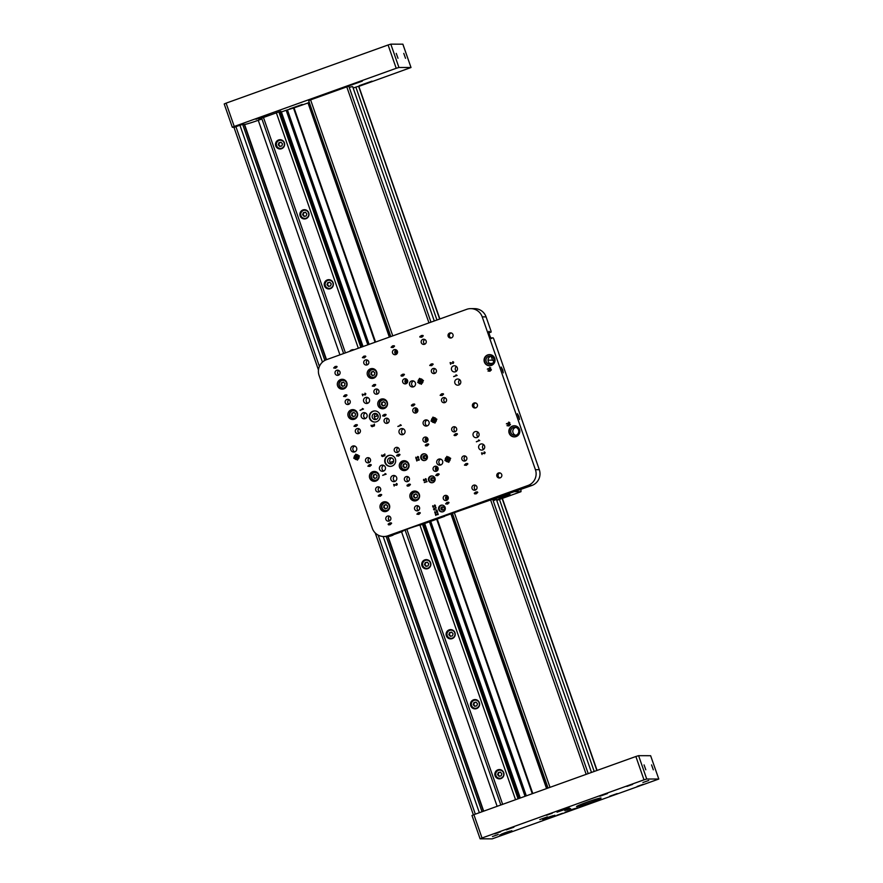 <?xml version="1.0" encoding="UTF-8"?>
<svg xmlns="http://www.w3.org/2000/svg" width="883" height="883" viewBox="0 0 883 883"><rect width="100%" height="100%" fill="white"/><g stroke="black" fill="none" stroke-linecap="round" stroke-linejoin="round"><path stroke-width="1.32" d="M470.76 308.631L474.624 308.642A12.373 12.185 90.1 0 1 486.091 316.887L482.217 316.876A12.373 12.185 -89.9 0 0 466.677 309.337L326.522 359.668L244.547 124.415L326.478 359.69M388.012 536.4L483.696 811.146L388.067 536.4M261.942 118.973L258.244 120.298L339.922 354.856M326.191 359.789L244.227 124.415L242.67 124.415L324.856 360.419M483.409 811.256L387.714 536.445M322.438 362.14L239.944 125.243L235.927 126.677L319.403 366.412M439.844 318.973L358.597 86.28L439.657 319.039M436.975 320.01L355.871 87.097L353.167 88.068M428.961 322.88L346.776 86.876L310.595 99.867L392.78 335.882M309.282 102.384L307.99 102.847L389.546 337.041M394.789 352.107L395.385 353.818M404.944 381.268L405.54 382.979M415.098 410.429L415.694 412.14M425.253 439.591L425.849 441.301M435.407 468.752L436.003 470.462M445.562 497.913L446.158 499.623M451.147 513.928L546.765 788.497M546.566 788.574L450.948 513.994M389.348 337.107L307.99 102.847M307.836 103.024L293.785 107.969L375.341 342.14M532.802 793.519L437.206 519.016M375.584 342.052L294.072 107.969M436.964 519.105L532.559 793.607M532.283 793.696L436.699 519.193M375.065 342.24L293.52 108.046L286.423 110.187L368.101 344.734M526.312 795.848L430.716 521.345M369.094 344.381L287.538 110.198M429.723 521.698L525.319 796.201M367.836 344.834L286.158 110.276L281.39 111.986L363.068 346.544M424.69 523.509L520.286 798.011M525.054 796.3L429.458 521.798M520.098 798.077L424.502 523.575M362.88 346.611L281.39 111.986M346.776 86.876L348.829 86.291M355.871 87.097L358.597 86.28M358.807 86.28L439.877 318.962M318.476 369.944L234.017 127.494L235.927 126.677M239.944 125.243L242.67 124.415M244.602 124.415A12.373 0.717 160.8 0 0 258.244 120.298M308.686 100.684L390.827 336.578L308.686 100.684L310.595 99.867M261.71 118.311L258.829 119.128L263.465 117.483L345.419 352.88M406.864 529.325L502.637 804.347M261.6 118.013L343.619 353.531M405.087 530.032L500.838 804.998M284.37 142.792A4.636 4.57 -89.9 0 0 275.496 144.326A4.636 4.57 -89.9 0 0 280.054 148.973A4.636 4.57 -89.9 0 0 284.37 142.792M308.741 212.781A4.636 4.57 -89.9 0 0 299.867 214.315A4.636 4.57 -89.9 0 0 304.425 218.962A4.636 4.57 -89.9 0 0 308.741 212.781M333.112 282.759A4.636 4.57 -89.9 0 0 324.238 284.304A4.636 4.57 -89.9 0 0 328.796 288.951A4.636 4.57 -89.9 0 0 333.112 282.759M354.127 349.756A4.636 4.57 -89.9 0 0 349.624 351.379M430.595 562.703A4.636 4.57 -89.9 0 0 421.721 564.248A4.636 4.57 -89.9 0 0 426.279 568.895A4.636 4.57 -89.9 0 0 430.595 562.703M454.966 632.692A4.636 4.57 -89.9 0 0 446.092 634.226A4.636 4.57 -89.9 0 0 450.65 638.884A4.636 4.57 -89.9 0 0 454.966 632.692M479.348 702.68A4.636 4.57 -89.9 0 0 470.462 704.215A4.636 4.57 -89.9 0 0 475.021 708.872A4.636 4.57 -89.9 0 0 479.348 702.68M503.718 772.669A4.636 4.57 -89.9 0 0 494.833 774.203A4.636 4.57 -89.9 0 0 499.392 778.85A4.636 4.57 -89.9 0 0 503.718 772.669M276.335 112.781L358.332 348.244M419.9 525.032L515.551 799.711M518.067 798.806L422.471 524.303M360.849 347.339L278.829 111.821M279.282 112.086L361.169 347.229M422.791 524.193L518.376 798.696M280.595 112.086L362.339 346.809M423.961 523.774L519.546 798.276M500.01 769.612A4.636 4.57 -89.9 0 0 498.542 770.064M498.52 778.353A4.636 4.57 -89.9 0 0 499.988 778.817M475.639 699.623A4.636 4.57 -89.9 0 0 474.171 700.087M474.149 708.365A4.636 4.57 -89.9 0 0 475.617 708.828M451.268 629.645A4.636 4.57 -89.9 0 0 449.8 630.098M449.778 638.387A4.636 4.57 -89.9 0 0 451.246 638.839M426.886 559.656A4.636 4.57 -89.9 0 0 425.429 560.109M425.407 568.398A4.636 4.57 -89.9 0 0 426.875 568.862M353.774 349.701A4.636 4.57 -89.9 0 0 352.317 350.154M329.403 279.712A4.636 4.57 -89.9 0 0 327.935 280.165M327.924 288.454A4.636 4.57 -89.9 0 0 329.381 288.907M305.032 209.724A4.636 4.57 -89.9 0 0 303.564 210.176M303.553 218.465A4.636 4.57 -89.9 0 0 305.01 218.929M280.662 139.735A4.636 4.57 -89.9 0 0 279.194 140.187M279.183 148.476A4.636 4.57 -89.9 0 0 280.639 148.94M255.96 119.26L268.697 114.746L255.96 119.26M289.503 108.951L302.251 104.448L289.503 108.951M349.58 85.629L362.317 81.126L349.58 85.629M359.249 85.651L371.986 81.148L359.249 85.651M234.238 126.468L232.328 127.284L224.205 103.962L226.114 103.145L234.238 126.468L396.213 68.3L388.09 44.978L390.816 44.15L402.891 44.183L411.014 67.516L402.847 44.172M224.205 103.962L232.328 127.284L234.348 127.307M411.014 67.516L358.873 86.368M390.816 44.15L398.939 67.483L410.97 67.505M398.939 67.483L396.213 68.3M352.747 86.854A12.373 0.717 160.8 0 0 352.814 86.733A12.373 0.717 160.8 0 0 352.615 86.677L352.394 86.677A12.373 0.717 160.8 0 0 349.238 87.373M281.335 112.009L278.94 112.086L280.849 111.269L276.202 112.858M263.465 117.483L276.213 112.903M226.114 103.145L388.09 44.978M397.99 58.267L396.257 53.377L397.99 58.267M405.507 58.289L403.774 53.388L405.507 58.289M471.986 815.484L480.109 838.817L471.986 815.484L473.895 814.667L482.019 838L480.109 838.817L492.184 838.85L658.795 779.038L646.72 779.005L643.994 779.832L482.019 838M643.994 779.832L635.87 756.499L473.895 814.667M635.87 756.499L638.597 755.671L646.72 779.005M650.628 755.705L658.795 779.038L650.628 755.705L638.597 755.671M644.06 764.899L645.793 769.788L644.06 764.899M651.577 764.91L653.31 769.81L651.577 764.91M498.233 834.501L492.438 836.554L498.233 834.501M570.606 808.519L564.811 810.561L570.606 808.519M648.718 780.462L642.923 782.515L648.718 780.462M506.257 829.877L513.906 827.172L506.257 829.877M539.811 819.567L547.46 816.863L539.811 819.567M609.557 796.278L617.195 793.574L609.557 796.278M599.888 796.256L607.526 793.552L599.888 796.256M500.54 831.808L494.745 833.861L500.54 831.808M510.849 831.83L505.065 833.883L510.849 831.83M562.548 813.276L556.754 815.318L562.548 813.276M552.239 813.243L546.445 815.296L552.239 813.243M632.647 784.369L626.853 786.422L632.647 784.369M642.956 784.391L637.162 786.444L642.956 784.391M511.864 830.693L499.701 834.998L511.864 830.693M554.943 815.23L542.78 819.523L554.943 815.23M577.372 807.912L565.208 812.205L577.372 807.912M569.204 807.89L557.041 812.194L569.204 807.89M600.859 798A12.991 0.762 160.8 0 0 587.537 801.974A12.991 0.762 160.8 0 0 576.533 806.598A12.991 0.762 160.8 0 0 589.049 803.044A12.991 0.762 160.8 0 0 601.069 798.055A12.991 0.762 160.8 0 0 600.859 798M588.122 801.764L591.069 800.76M588.155 801.852L586.411 802.371M565.219 808.971L560.959 810.451M573.564 808.927L569.215 810.439M508.056 831.72L503.707 833.221M551.091 816.256L546.798 817.746M501.842 773.762L501.169 775.848L499.061 776.3L497.615 774.667L498.288 772.581L500.396 772.128L501.842 773.762M501.147 769.921A4.327 4.26 -89.9 0 0 500.595 769.888L499.778 769.888A4.327 4.26 90.1 0 1 503.277 771.753M503.266 776.698A4.327 4.26 90.1 0 1 499.767 778.541L500.584 778.541A4.327 4.26 -89.9 0 0 501.125 778.508M499.414 776.223L497.615 774.667M498.045 774.667L498.288 772.581M500.473 772.206L498.718 772.581M500.617 772.371A1.898 1.876 -89.9 0 0 498.763 775.484A1.898 1.876 -89.9 0 0 499.966 776.102M477.471 703.773L476.798 705.859L474.679 706.312L473.244 704.678L473.917 702.592L476.025 702.14L477.471 703.773M476.776 699.932A4.327 4.26 -89.9 0 0 476.224 699.899L475.407 699.899A4.327 4.26 90.1 0 1 478.906 701.764M478.895 706.709A4.327 4.26 90.1 0 1 475.385 708.563L476.202 708.563A4.327 4.26 -89.9 0 0 476.754 708.53M475.043 706.234L473.244 704.678M473.674 704.678L473.917 702.592M476.103 702.217L474.348 702.592M476.246 702.382A1.898 1.876 -89.9 0 0 474.392 705.495A1.898 1.876 -89.9 0 0 475.595 706.124M453.1 633.795L452.427 635.87L450.308 636.323L448.873 634.689L449.546 632.603L451.654 632.162L453.1 633.795M452.405 629.954A4.327 4.26 -89.9 0 0 451.853 629.91L451.036 629.91A4.327 4.26 90.1 0 1 454.535 631.775M454.524 636.72A4.327 4.26 90.1 0 1 451.014 638.575L451.831 638.575A4.327 4.26 -89.9 0 0 452.383 638.541M450.672 636.246L448.873 634.689M449.304 634.689L449.546 632.603M451.732 632.239L449.977 632.614M451.875 632.405A1.898 1.876 -89.9 0 0 450.021 635.506A1.898 1.876 -89.9 0 0 451.224 636.135M428.73 563.807L428.056 565.893L425.937 566.345L424.502 564.712L425.176 562.626L427.284 562.173L428.73 563.807M428.034 559.965A4.327 4.26 -89.9 0 0 427.482 559.932L426.666 559.921A4.327 4.26 90.1 0 1 430.164 561.787M430.153 566.731A4.327 4.26 90.1 0 1 426.644 568.586L427.46 568.586A4.327 4.26 -89.9 0 0 428.012 568.553M426.301 566.268L424.502 564.712M424.933 564.712L425.176 562.626M427.35 562.25L425.606 562.626M427.504 562.416A1.898 1.876 -89.9 0 0 425.65 565.528A1.898 1.876 -89.9 0 0 426.853 566.146M331.235 283.862L330.562 285.949L328.454 286.39L327.008 284.756L327.681 282.681L329.8 282.229L331.235 283.862M330.54 280.021A4.327 4.26 -89.9 0 0 329.999 279.977L329.182 279.977A4.327 4.26 90.1 0 1 332.67 281.843M332.67 286.787A4.327 4.26 90.1 0 1 329.16 288.642L329.977 288.642A4.327 4.26 -89.9 0 0 330.529 288.609M328.818 286.324L327.008 284.756M327.438 284.767L327.681 282.681M329.867 282.306L328.112 282.681M330.01 282.472A1.898 1.876 -89.9 0 0 328.167 285.584A1.898 1.876 -89.9 0 0 329.359 286.202M306.865 213.874L306.191 215.96L304.083 216.412L302.637 214.779L303.31 212.693L305.43 212.24L306.865 213.874M306.169 210.033A4.327 4.26 -89.9 0 0 305.628 209.999L304.812 209.999A4.327 4.26 90.1 0 1 308.299 211.865M308.288 216.81A4.327 4.26 90.1 0 1 304.79 218.653L305.606 218.653A4.327 4.26 -89.9 0 0 306.147 218.62M304.447 216.335L302.637 214.779M303.068 214.779L303.31 212.693M305.496 212.317L303.741 212.693M305.639 212.483A1.898 1.876 -89.9 0 0 303.785 215.595A1.898 1.876 -89.9 0 0 304.988 216.214M282.494 143.885L281.82 145.971L279.712 146.423L278.266 144.79L278.94 142.704L281.059 142.251L282.494 143.885M281.798 140.044A4.327 4.26 -89.9 0 0 281.247 140.011L280.43 140.011A4.327 4.26 90.1 0 1 283.929 141.876M283.918 146.821A4.327 4.26 90.1 0 1 280.419 148.664L281.236 148.675A4.327 4.26 -89.9 0 0 281.776 148.631M280.066 146.346L278.266 144.79M278.697 144.79L278.94 142.704M281.125 142.329L279.37 142.704M281.269 142.494A1.898 1.876 -89.9 0 0 279.414 145.607A1.898 1.876 -89.9 0 0 280.617 146.225M444.579 516.091L531.875 485.484L528.012 485.473L387.858 535.804L391.301 535.815A12.373 12.185 90.1 0 1 389.524 536.301L388.675 536.29A12.373 12.185 90.1 0 1 386.346 536.522L383.774 536.511A12.373 12.185 -89.9 0 0 387.858 535.804M486.091 316.887L490.959 330.882L491.169 332.052L488.95 332.847L491.169 332.052L489.624 332.052A3.863 0.629 70.2 0 0 488.928 331.324A3.863 0.629 70.2 0 0 489.646 335.176A3.863 0.629 70.2 0 0 491.544 338.597A3.863 0.629 70.2 0 0 491.654 337.88L493.189 337.88L493.807 339.05L539.303 469.69A12.373 12.185 90.1 0 1 531.875 485.484M477.979 432.195A3.091 3.046 -89.9 0 0 477.968 436.975M459.701 379.712A3.091 3.046 -89.9 0 0 459.69 384.491M483.597 444.613A3.091 3.046 -89.9 0 0 483.586 449.392M456.379 366.467A3.091 3.046 -89.9 0 0 456.368 371.246M367.56 360.22A2.594 2.561 -89.9 0 0 367.549 364.701M377.714 389.381A2.594 2.561 -89.9 0 0 377.703 393.862M408.178 476.864A2.594 2.561 -89.9 0 0 408.167 481.345M418.332 506.025A2.594 2.561 -89.9 0 0 418.321 510.506M387.869 418.542A2.594 2.561 -89.9 0 0 387.858 423.023M398.023 447.703A2.594 2.561 -89.9 0 0 398.012 452.184M338.84 370.529A2.594 2.561 -89.9 0 0 338.829 375.021M348.995 399.69A2.594 2.561 -89.9 0 0 348.984 404.182M379.458 487.173A2.594 2.561 -89.9 0 0 379.447 491.665M389.613 516.334A2.594 2.561 -89.9 0 0 389.613 520.827M359.149 428.851A2.594 2.561 -89.9 0 0 359.138 433.343M369.304 458.012A2.594 2.561 -89.9 0 0 369.293 462.504M376.257 413.608A3.091 3.046 -89.9 0 0 376.246 419.392M391.688 457.935A3.091 3.046 -89.9 0 0 391.677 463.718M367.858 397.615A3.091 3.046 -89.9 0 0 367.847 403.211M395.065 475.76A3.091 3.046 -89.9 0 0 395.054 481.367M403.288 428.851A3.091 3.046 -89.9 0 0 403.277 434.458M365.43 412.913A3.091 3.046 -89.9 0 0 365.419 418.52M383.708 465.407A3.091 3.046 -89.9 0 0 383.697 471.014M402.438 531.301L402.505 531.478A9.901 0.574 160.8 0 1 402.339 531.434A9.901 0.574 160.8 0 1 410.727 527.902A9.901 0.574 160.8 0 1 420.882 524.877L444.657 516.334M392.924 534.91L402.505 531.478M396.169 349.845A2.594 2.561 -89.9 0 0 396.158 354.447M424.889 339.525A2.594 2.561 -89.9 0 0 424.878 344.138M438.211 514.568L435.584 514.347L435.893 515.495L435.352 514.193L437.858 514.568L437.692 513.321L438.211 514.568M437.482 514.767L435.584 514.347M435.783 515.451L435.396 514.105M437.615 514.59L438.167 513.884L437.582 513.321M437.659 512.317L436.886 511.191L435.738 513.244L434.734 512.173L435.683 513.034L436.765 510.981L437.659 512.317M437.582 512.383L436.688 511.213M434.922 512.979L435.738 513.244L434.911 512.979L434.866 511.654M435.021 512.747L436.003 512.714L436.621 511.014L437.438 511.268L436.765 510.981M437.008 510.065L433.774 509.8L437.008 510.065M436.279 507.979L433.465 508.895L435.959 507.88L435.363 507.427L436.279 507.979M433.465 508.895L435.959 507.88L435.363 507.427M435.584 506.356L434.811 505.231L433.663 507.284L432.659 506.224L433.608 507.085L434.69 505.021L435.584 506.356M435.507 506.423L434.613 505.264M432.847 507.03L433.663 507.284L432.847 507.03L432.791 505.694M432.946 506.798L433.928 506.765L434.546 505.065L435.363 505.319L434.69 505.021M427.107 481.632L424.293 482.548L426.787 481.544L426.191 481.092L427.107 481.632M424.293 482.548L426.787 481.544L426.191 481.092M426.412 480.021L425.639 478.895L424.491 480.948L423.487 479.877L424.436 480.738L425.518 478.685L426.412 480.021M426.334 480.087L425.44 478.917M423.674 480.683L424.491 480.948L423.674 480.683L423.619 479.359M423.774 480.451L424.447 480.738L425.374 478.718L426.191 478.972L425.518 478.685M419.237 460.076L416.599 459.855L416.908 461.003L416.379 459.701L418.884 460.076L418.719 458.829L419.237 460.076M418.498 460.275L416.61 459.855M416.831 460.981L416.412 459.613M418.63 460.098L419.193 459.392L418.597 458.829M418.674 457.824L417.913 456.699L416.754 458.752L415.761 457.681L416.71 458.542L417.791 456.489L418.674 457.824M418.597 457.891L417.714 456.721M415.937 458.487L416.754 458.752L415.937 458.487L415.882 457.151M416.048 458.255L417.03 458.222L417.648 456.522L418.465 456.776L417.791 456.489M419.9 378.95L419.348 378.487L419.557 379.083A2.472 2.439 -89.9 0 0 418.189 381.997L417.725 382.549L418.31 382.339A2.472 2.439 -89.9 0 0 421.18 383.73L421.379 384.326L421.522 383.608A2.472 2.439 -89.9 0 0 422.891 380.694L423.465 380.485L422.769 380.341A2.472 2.439 -89.9 0 0 419.9 378.95L419.9 378.95A2.472 2.439 -89.9 0 1 420.562 378.873M447.085 456.952L446.875 456.356L446.743 457.074A2.472 2.439 -89.9 0 0 445.374 459.988L444.911 460.551L445.496 460.341A2.472 2.439 -89.9 0 0 448.365 461.732L448.917 462.195L448.707 461.599A2.472 2.439 -89.9 0 0 450.076 458.696L450.661 458.487L449.955 458.343A2.472 2.439 -89.9 0 0 447.085 456.952L447.129 456.952A2.472 2.439 -89.9 0 1 447.747 456.864M433.31 417.692L432.769 417.229L432.968 417.814A2.472 2.439 -89.9 0 0 431.599 420.727L431.025 420.937L431.721 421.081A2.472 2.439 -89.9 0 0 434.591 422.471L435.142 422.935L434.933 422.35A2.472 2.439 -89.9 0 0 436.301 419.436L436.886 419.226L436.18 419.083A2.472 2.439 -89.9 0 0 433.31 417.692L433.31 417.692A2.472 2.439 -89.9 0 1 433.983 417.604M356.004 454.745L355.794 454.16L355.65 454.866A2.472 2.439 -89.9 0 0 354.282 457.78L353.708 457.99L354.403 458.134A2.472 2.439 -89.9 0 0 357.273 459.524L357.483 460.109L357.615 459.403A2.472 2.439 -89.9 0 0 358.984 456.489L359.447 455.926L358.862 456.136A2.472 2.439 -89.9 0 0 356.004 454.745L356.004 454.745A2.472 2.439 -89.9 0 1 356.666 454.657M491.412 369.778L489.955 371.235L487.957 371.003L489.425 369.547L491.412 369.778M489.955 371.235L487.957 371.003M488.001 371.003L489.425 369.547L490.97 369.392M510.462 424.469L509.005 425.926L507.008 425.694L508.465 424.237L510.462 424.469M509.005 425.926L507.008 425.694M507.052 425.694L508.465 424.237L510.01 424.094M384.811 453.983L384.833 455.694L382.449 456.544L381.622 455.937L381.622 455.076L383.123 456.103L383.377 454.8L384.458 455.628L384.811 453.983M384.558 455.86L383.697 455.683M382.825 456.478L381.622 455.937M381.666 455.937L381.622 455.076M382.438 456.29L383.123 456.103M383.167 456.103L383.487 454.822M383.906 455.529L384.878 455.043M384.922 455.043L384.789 453.939M397.273 484.039L396.776 485.209L393.895 484.701L394.149 486.047L393.663 484.414L396.368 485.01L397.041 484.138L396.324 483.465L397.273 484.039M396.246 485.22L393.895 484.701M394.193 486.047L393.774 484.403M396.368 485.01L397.041 484.138M397.085 484.138L396.357 483.685M396.478 483.685L397.063 484.061L396.467 483.454M485.153 452.482L484.657 453.641L481.776 453.145L482.03 454.491L481.544 452.858L484.248 453.454L484.922 452.582L484.204 451.908L485.153 452.482M484.657 453.641L481.776 453.145M484.292 453.454L484.922 452.582M484.966 452.582L484.237 452.129M484.281 452.129L484.933 452.504L484.348 451.897M363.487 409.061L360.032 410.253L363.068 409.028L362.35 408.476L363.487 409.061M360.154 410.341L363.101 409.028L362.328 408.674M457.107 375.441L453.652 376.633L456.688 375.407L455.97 374.856L457.107 375.441M453.741 376.478L456.732 375.407L456.058 374.845M337.118 366.732L335.661 368.189L333.664 367.957L335.121 366.5L337.118 366.732M335.661 368.189L333.664 367.957M333.708 367.957L335.121 366.5L336.666 366.346M410.44 484.502L408.984 485.959L406.986 485.727L408.443 484.27L410.44 484.502M408.984 485.959L407.427 486.114L407.107 485.153M407.151 485.153L409.988 484.116M347.008 395.165L345.562 396.622L343.564 396.379L345.021 394.922L347.008 395.165M345.562 396.622L343.564 396.379M343.608 396.379L345.021 394.922L346.566 394.778M371.313 464.955L369.867 466.412L367.869 466.18L369.326 464.712L371.313 464.955M369.867 466.412L367.869 466.18M367.913 466.18L369.326 464.712L370.871 464.568M404.447 374.535L403.001 375.992L401.003 375.75L402.46 374.293L404.447 374.535M403.001 375.992L401.003 375.75M402.46 374.293L404.006 374.149L401.114 375.176M428.752 444.326L427.306 445.783L425.308 445.551L426.765 444.094L428.752 444.326M425.794 445.937L427.339 445.783L425.749 445.937L425.418 444.977L428.31 443.939M386.136 414.712L384.679 416.169L382.681 415.937L384.138 414.469L386.136 414.712M384.679 416.169L382.681 415.937M384.138 414.469L385.683 414.326L382.803 415.352M365.827 356.423L364.381 357.88L362.383 357.637L363.84 356.18L365.827 356.423M364.381 357.88L362.383 357.637M362.427 357.637L363.84 356.18L365.385 356.037M391.622 523.244L390.165 524.701L388.167 524.469L389.624 523.001L391.622 523.244M390.165 524.701L388.608 524.855L388.288 523.895M388.332 523.895L391.169 522.857M423.266 335.794L421.82 337.251L419.822 337.019L421.279 335.551L423.266 335.794M421.82 337.251L419.822 337.019M421.279 335.551L422.825 335.408L419.933 336.445M443.564 394.083L442.118 395.54L440.12 395.308L441.577 393.84L443.564 394.083M442.118 395.54L440.12 395.308M440.164 395.308L441.577 393.84L443.123 393.697M467.869 463.873L466.423 465.33L464.425 465.098L465.882 463.641L467.869 463.873M466.423 465.33L464.425 465.098M464.469 465.098L465.882 463.641L467.427 463.498M373.675 378.167A4.945 4.879 -89.9 0 0 372.063 368.553A4.945 4.879 -89.9 0 0 367.173 373.498A4.945 4.879 -89.9 0 0 373.675 378.167M343.807 388.895A4.945 4.879 -89.9 0 0 342.196 379.282A4.945 4.879 -89.9 0 0 337.306 384.215A4.945 4.879 -89.9 0 0 343.807 388.895M354.37 419.226A4.945 4.879 -89.9 0 0 352.759 409.613A4.945 4.879 -89.9 0 0 347.869 414.546A4.945 4.879 -89.9 0 0 354.37 419.226M384.237 408.498A4.945 4.879 -89.9 0 0 382.626 398.884A4.945 4.879 -89.9 0 0 377.736 403.818A4.945 4.879 -89.9 0 0 384.237 408.498M516.147 436.577A5.563 5.486 -89.9 0 0 514.336 425.761A5.563 5.486 -89.9 0 0 508.84 431.323A5.563 5.486 -89.9 0 0 516.147 436.577M436.456 471.235A2.594 2.561 -89.9 0 0 435.606 466.191A2.594 2.561 -89.9 0 0 433.045 468.785A2.594 2.561 -89.9 0 0 436.456 471.235M377.273 394.072A2.594 2.561 -89.9 0 0 376.423 389.017A2.594 2.561 -89.9 0 0 373.862 391.611A2.594 2.561 -89.9 0 0 377.273 394.072M387.427 423.233A2.594 2.561 -89.9 0 0 386.577 418.178A2.594 2.561 -89.9 0 0 384.017 420.772A2.594 2.561 -89.9 0 0 387.427 423.233M397.582 452.394A2.594 2.561 -89.9 0 0 396.743 447.339A2.594 2.561 -89.9 0 0 394.171 449.933A2.594 2.561 -89.9 0 0 397.582 452.394M338.399 375.22A2.594 2.561 -89.9 0 0 337.56 370.176A2.594 2.561 -89.9 0 0 334.988 372.769A2.594 2.561 -89.9 0 0 338.399 375.22M348.553 404.381A2.594 2.561 -89.9 0 0 347.714 399.337A2.594 2.561 -89.9 0 0 345.143 401.931A2.594 2.561 -89.9 0 0 348.553 404.381M379.017 491.864A2.594 2.561 -89.9 0 0 378.178 486.82A2.594 2.561 -89.9 0 0 375.606 489.414A2.594 2.561 -89.9 0 0 379.017 491.864M389.171 521.025A2.594 2.561 -89.9 0 0 388.332 515.981A2.594 2.561 -89.9 0 0 385.761 518.575A2.594 2.561 -89.9 0 0 389.171 521.025M358.708 433.542A2.594 2.561 -89.9 0 0 357.869 428.498A2.594 2.561 -89.9 0 0 355.297 431.092A2.594 2.561 -89.9 0 0 358.708 433.542M368.862 462.703A2.594 2.561 -89.9 0 0 368.023 457.659A2.594 2.561 -89.9 0 0 365.452 460.253A2.594 2.561 -89.9 0 0 368.862 462.703M427.129 425.904A3.091 3.046 -89.9 0 0 426.125 419.889A3.091 3.046 -89.9 0 0 423.067 422.979A3.091 3.046 -89.9 0 0 427.129 425.904M354.756 451.886A3.091 3.046 -89.9 0 0 353.752 445.882A3.091 3.046 -89.9 0 0 350.694 448.972A3.091 3.046 -89.9 0 0 354.756 451.886M413.52 386.82A3.091 3.046 -89.9 0 0 412.516 380.816A3.091 3.046 -89.9 0 0 409.458 383.906A3.091 3.046 -89.9 0 0 413.52 386.82M440.738 464.977A3.091 3.046 -89.9 0 0 439.734 458.972A3.091 3.046 -89.9 0 0 436.677 462.052A3.091 3.046 -89.9 0 0 440.738 464.977M455.451 371.765A3.091 3.046 -89.9 0 0 454.447 365.761A3.091 3.046 -89.9 0 0 451.39 368.84A3.091 3.046 -89.9 0 0 455.451 371.765M482.67 449.922A3.091 3.046 -89.9 0 0 481.665 443.906A3.091 3.046 -89.9 0 0 478.608 446.997A3.091 3.046 -89.9 0 0 482.67 449.922M367.571 403.321A3.091 3.046 -89.9 0 0 366.566 397.317A3.091 3.046 -89.9 0 0 363.509 400.407A3.091 3.046 -89.9 0 0 367.571 403.321M394.789 481.478A3.091 3.046 -89.9 0 0 393.785 475.473A3.091 3.046 -89.9 0 0 390.728 478.553A3.091 3.046 -89.9 0 0 394.789 481.478M416.323 500.65A4.945 4.879 -89.9 0 0 414.712 491.036A4.945 4.879 -89.9 0 0 409.833 495.97A4.945 4.879 -89.9 0 0 416.323 500.65M386.456 511.367A4.945 4.879 -89.9 0 0 384.845 501.754A4.945 4.879 -89.9 0 0 379.966 506.699A4.945 4.879 -89.9 0 0 386.456 511.367M375.904 481.047A4.945 4.879 -89.9 0 0 374.282 471.434A4.945 4.879 -89.9 0 0 369.403 476.367A4.945 4.879 -89.9 0 0 375.904 481.047M405.772 470.319A4.945 4.879 -89.9 0 0 404.149 460.705A4.945 4.879 -89.9 0 0 399.271 465.639A4.945 4.879 -89.9 0 0 405.772 470.319M432.902 482.56A3.4 3.355 -89.9 0 0 431.798 475.948A3.4 3.355 -89.9 0 0 428.432 479.337A3.4 3.355 -89.9 0 0 432.902 482.56M443.056 511.721A3.4 3.355 -89.9 0 0 441.953 505.109A3.4 3.355 -89.9 0 0 438.586 508.498A3.4 3.355 -89.9 0 0 443.056 511.721M425.187 460.396A3.4 3.355 -89.9 0 0 424.072 453.785A3.4 3.355 -89.9 0 0 420.716 457.173A3.4 3.355 -89.9 0 0 425.187 460.396M449.712 333.012A2.594 2.561 90.1 0 1 453.122 335.474A2.594 2.561 90.1 0 1 448.045 335.904A2.594 2.561 90.1 0 1 449.712 333.012M474.083 403.001A2.594 2.561 90.1 0 1 477.493 405.463A2.594 2.561 90.1 0 1 472.416 405.893A2.594 2.561 90.1 0 1 474.083 403.001M498.454 472.99A2.594 2.561 90.1 0 1 501.864 475.44A2.594 2.561 90.1 0 1 496.787 475.871A2.594 2.561 90.1 0 1 498.454 472.99M458.774 385.01A3.091 3.046 -89.9 0 0 457.769 379.006A3.091 3.046 -89.9 0 0 454.712 382.085A3.091 3.046 -89.9 0 0 458.774 385.01M477.052 437.504A3.091 3.046 -89.9 0 0 476.047 431.489A3.091 3.046 -89.9 0 0 472.99 434.579A3.091 3.046 -89.9 0 0 477.052 437.504M403.012 434.568A3.091 3.046 -89.9 0 0 401.997 428.553A3.091 3.046 -89.9 0 0 398.95 431.644A3.091 3.046 -89.9 0 0 403.012 434.568M365.154 418.63A3.091 3.046 -89.9 0 0 364.138 412.626A3.091 3.046 -89.9 0 0 361.092 415.705A3.091 3.046 -89.9 0 0 365.154 418.63M383.432 471.125A3.091 3.046 -89.9 0 0 382.416 465.109A3.091 3.046 -89.9 0 0 379.37 468.2A3.091 3.046 -89.9 0 0 383.432 471.125M482.217 316.876L535.429 469.679L539.303 469.69M326.522 359.668A12.373 12.185 -89.9 0 0 319.094 375.463L372.306 528.266A12.373 12.185 -89.9 0 0 383.774 536.511M528.012 485.473A12.373 12.185 -89.9 0 0 535.429 469.679M417.891 510.716A2.594 2.561 -89.9 0 0 417.052 505.661A2.594 2.561 -89.9 0 0 414.48 508.255A2.594 2.561 -89.9 0 0 417.891 510.716M407.736 481.555A2.594 2.561 -89.9 0 0 406.897 476.5A2.594 2.561 -89.9 0 0 404.326 479.094A2.594 2.561 -89.9 0 0 407.736 481.555M367.118 364.911A2.594 2.561 -89.9 0 0 366.268 359.856A2.594 2.561 -89.9 0 0 363.708 362.449A2.594 2.561 -89.9 0 0 367.118 364.911M426.301 442.074A2.594 2.561 -89.9 0 0 425.451 437.03A2.594 2.561 -89.9 0 0 422.891 439.624A2.594 2.561 -89.9 0 0 426.301 442.074M416.147 412.913A2.594 2.561 -89.9 0 0 415.297 407.869A2.594 2.561 -89.9 0 0 412.736 410.463A2.594 2.561 -89.9 0 0 416.147 412.913M446.61 500.396A2.594 2.561 -89.9 0 0 445.772 495.352A2.594 2.561 -89.9 0 0 443.2 497.946A2.594 2.561 -89.9 0 0 446.61 500.396M405.992 383.752A2.594 2.561 -89.9 0 0 405.142 378.708A2.594 2.561 -89.9 0 0 402.582 381.301A2.594 2.561 -89.9 0 0 405.992 383.752M395.838 354.591A2.594 2.561 -89.9 0 0 394.988 349.547A2.594 2.561 -89.9 0 0 392.427 352.14A2.594 2.561 -89.9 0 0 395.838 354.591M455.021 431.765A2.594 2.561 -89.9 0 0 454.171 426.721A2.594 2.561 -89.9 0 0 451.61 429.304A2.594 2.561 -89.9 0 0 455.021 431.765M444.866 402.604A2.594 2.561 -89.9 0 0 444.017 397.56A2.594 2.561 -89.9 0 0 441.456 400.142A2.594 2.561 -89.9 0 0 444.866 402.604M475.33 490.087A2.594 2.561 -89.9 0 0 474.48 485.043A2.594 2.561 -89.9 0 0 471.919 487.626A2.594 2.561 -89.9 0 0 475.33 490.087M465.175 460.926A2.594 2.561 -89.9 0 0 464.326 455.882A2.594 2.561 -89.9 0 0 461.765 458.465A2.594 2.561 -89.9 0 0 465.175 460.926M434.712 373.443A2.594 2.561 -89.9 0 0 433.862 368.399A2.594 2.561 -89.9 0 0 431.301 370.981A2.594 2.561 -89.9 0 0 434.712 373.443M424.557 344.282A2.594 2.561 -89.9 0 0 423.708 339.238A2.594 2.561 -89.9 0 0 421.147 341.82A2.594 2.561 -89.9 0 0 424.557 344.282M491.367 365.43A5.563 5.486 -89.9 0 0 489.557 354.613A5.563 5.486 -89.9 0 0 484.061 360.165A5.563 5.486 -89.9 0 0 491.367 365.43M392.008 466.069A5.563 5.486 -89.9 0 0 390.198 455.253A5.563 5.486 -89.9 0 0 384.701 460.816A5.563 5.486 -89.9 0 0 392.008 466.069M376.577 421.743A5.563 5.486 -89.9 0 0 374.756 410.926A5.563 5.486 -89.9 0 0 369.26 416.489A5.563 5.486 -89.9 0 0 376.577 421.743M477.769 492.306L476.323 493.763L474.326 493.531L475.782 492.063L477.769 492.306M476.323 493.763L474.767 493.906L474.436 492.946M474.48 492.946L477.328 491.919M457.471 434.017L456.025 435.474L454.017 435.231L455.485 433.774L457.471 434.017M456.025 435.474L454.017 435.231M454.061 435.231L455.485 433.774L457.03 433.63M433.167 364.215L431.71 365.672L429.712 365.441L431.18 363.984L433.167 364.215M431.71 365.672L429.712 365.441M429.756 365.441L431.18 363.984L432.725 363.829M394.546 346.103L393.101 347.56L391.103 347.328L392.56 345.871L394.546 346.103M393.101 347.56L391.103 347.328M391.147 347.328L392.56 345.871L394.105 345.717M449.05 502.615L447.604 504.072L445.606 503.84L447.063 502.383L449.05 502.615M447.604 504.072L445.606 503.84M445.65 503.84L447.063 502.383L448.608 502.228M375.728 384.845L374.282 386.301L372.284 386.07L373.741 384.613L375.728 384.845M374.282 386.301L372.284 386.07M372.328 386.07L373.741 384.613L375.286 384.458M439.16 474.193L437.703 475.65L435.705 475.418L437.162 473.95L439.16 474.193M437.703 475.65L435.705 475.418M435.749 475.418L437.162 473.95L438.708 473.807M414.844 404.392L413.399 405.849L411.401 405.617L412.858 404.16L414.844 404.392M413.399 405.849L411.842 406.003L411.522 405.043M411.566 405.043L414.403 404.017M381.721 494.822L380.264 496.279L378.266 496.036L379.734 494.579L381.721 494.822M380.264 496.279L378.266 496.036M379.734 494.579L381.279 494.436L378.388 495.462M357.416 425.021L355.959 426.478L353.962 426.246L355.419 424.789L357.416 425.021M355.959 426.478L353.962 426.246M354.006 426.246L355.419 424.789L356.964 424.635M400.032 454.646L398.586 456.103L396.588 455.86L398.045 454.403L400.032 454.646M398.586 456.103L396.588 455.86M398.045 454.403L399.591 454.259L396.71 455.286M420.33 512.935L418.884 514.392L416.886 514.149L418.343 512.692L420.33 512.935M418.884 514.392L416.886 514.149M416.931 514.149L418.343 512.692L419.889 512.548M479.778 440.529L476.323 441.732L479.359 440.496L478.641 439.955L479.778 440.529M476.445 441.82L479.359 440.496M386.158 474.16L382.703 475.352L385.728 474.127L385.01 473.575L386.158 474.16M382.781 475.197L385.772 474.127L385.098 473.564M401.335 425.286L397.88 426.478L400.915 425.253L400.198 424.701L401.335 425.286M397.968 426.323L400.959 425.253L400.286 424.69M453.719 362.218L453.222 363.377L450.341 362.88L450.595 364.226L450.109 362.593L452.813 363.189L453.487 362.317L452.769 361.644L453.719 362.218M453.222 363.377L450.341 362.88M450.76 364.282L450.22 362.582M452.813 363.189L453.487 362.317M453.531 362.317L452.802 361.864M452.924 361.864L453.509 362.24L452.913 361.633M365.838 393.774L365.341 394.944L362.471 394.436L362.714 395.783L362.229 394.149L364.933 394.745L365.606 393.873L364.889 393.2L365.838 393.774M365.341 394.944L362.471 394.436M364.977 394.745L365.606 393.873M365.65 393.873L364.922 393.432M364.966 393.432L365.628 393.796L365.032 393.189M374.414 424.116L374.436 425.827L372.052 426.677L371.224 426.07L371.224 425.22L372.725 426.235L372.979 424.933L374.061 425.761L374.414 424.116M374.16 425.992L373.288 425.827M372.427 426.621L371.313 426.169M372.041 426.423L372.725 426.235M372.769 426.235L373.079 424.955M373.465 425.661L374.447 424.977M374.491 424.977L374.381 424.083M509.833 422.692L506.378 423.884L509.414 422.659L508.685 422.107L509.833 422.692M506.456 423.73L509.447 422.659L508.785 422.096M490.782 368.001L487.328 369.193L490.363 367.968L489.646 367.416L490.782 368.001M487.416 369.039L490.407 367.968L489.734 367.405M426.632 437.328A2.594 2.561 -89.9 0 0 426.632 441.93M416.478 408.167A2.594 2.561 -89.9 0 0 416.467 412.769M446.953 495.65A2.594 2.561 -89.9 0 0 446.941 500.253M436.787 466.489A2.594 2.561 -89.9 0 0 436.787 471.092M406.323 379.006A2.594 2.561 -89.9 0 0 406.312 383.608M455.352 427.008A2.594 2.561 -89.9 0 0 455.341 431.621M445.198 397.847A2.594 2.561 -89.9 0 0 445.187 402.46M475.661 485.33A2.594 2.561 -89.9 0 0 475.661 489.944M465.507 456.169A2.594 2.561 -89.9 0 0 465.496 460.783M435.043 368.686A2.594 2.561 -89.9 0 0 435.032 373.299M393.023 535.186L391.301 535.815M502.747 369.955L501.158 367.041L503.255 372.869L502.747 369.955M518.994 416.61L517.405 413.708L519.502 419.524L518.994 416.61M433.023 477.791A1.667 1.645 -89.9 0 0 433.023 480.904A1.667 1.645 -89.9 0 0 432.438 477.681A1.667 1.645 -89.9 0 0 430.783 479.348A1.667 1.645 -89.9 0 0 432.979 480.926M443.178 506.952A1.667 1.645 -89.9 0 0 443.178 510.065M425.308 455.628A1.667 1.645 -89.9 0 0 425.297 458.741M425.264 458.763A1.667 1.645 -89.9 0 0 424.712 455.518A1.667 1.645 -89.9 0 0 423.067 457.184A1.667 1.645 -89.9 0 0 425.264 458.763M424.403 453.796A3.4 3.355 -89.9 0 0 424.381 460.573M443.134 510.087A1.667 1.645 -89.9 0 0 442.593 506.842A1.667 1.645 -89.9 0 0 440.937 508.509A1.667 1.645 -89.9 0 0 443.134 510.087M442.273 505.12A3.4 3.355 -89.9 0 0 442.251 511.897M432.118 475.959A3.4 3.355 -89.9 0 0 432.096 482.736M404.988 460.783A4.945 4.879 -89.9 0 0 401.853 462.769M401.842 468.531A4.945 4.879 -89.9 0 0 404.966 470.529M375.12 471.5A4.945 4.879 -89.9 0 0 371.986 473.487M371.975 479.259A4.945 4.879 -89.9 0 0 375.098 481.257M385.683 501.831A4.945 4.879 -89.9 0 0 382.549 503.818M382.527 509.579A4.945 4.879 -89.9 0 0 385.661 511.588M415.551 491.103A4.945 4.879 -89.9 0 0 412.416 493.089M412.394 498.862A4.945 4.879 -89.9 0 0 415.529 500.86M488.63 356.335A4.084 4.018 -89.9 0 0 489.966 364.26A4.084 4.018 -89.9 0 0 493.994 360.187A4.084 4.018 -89.9 0 0 488.63 356.335M490.992 364.127A4.084 4.018 90.1 0 1 491.014 356.235M513.409 427.482A4.084 4.018 -89.9 0 0 514.745 435.418A4.084 4.018 -89.9 0 0 518.774 431.346A4.084 4.018 -89.9 0 0 513.409 427.482M515.771 435.286A4.084 4.018 90.1 0 1 515.793 427.394M440.805 459.171A3.091 3.046 -89.9 0 0 440.794 464.955M413.586 381.014A3.091 3.046 -89.9 0 0 413.575 386.809M354.823 446.081A3.091 3.046 -89.9 0 0 354.811 451.875M427.195 420.087A3.091 3.046 -89.9 0 0 427.184 425.882M391.633 463.741A3.091 3.046 -89.9 0 0 390.617 457.736A3.091 3.046 -89.9 0 0 387.604 461.345A3.091 3.046 -89.9 0 0 391.633 463.741M376.191 419.414A3.091 3.046 -89.9 0 0 375.187 413.41A3.091 3.046 -89.9 0 0 372.173 417.019A3.091 3.046 -89.9 0 0 376.191 419.414M514.546 425.772A5.563 5.486 -89.9 0 0 509.27 431.323A5.563 5.486 -89.9 0 0 514.524 436.897M489.767 354.613A5.563 5.486 -89.9 0 0 484.491 360.165A5.563 5.486 -89.9 0 0 489.745 365.75M390.407 455.264A5.563 5.486 -89.9 0 0 385.131 460.816A5.563 5.486 -89.9 0 0 390.385 466.39M374.977 410.937A5.563 5.486 -89.9 0 0 369.69 416.489A5.563 5.486 -89.9 0 0 374.955 422.063M383.454 398.961A4.945 4.879 -89.9 0 0 380.319 400.948M380.308 406.71A4.945 4.879 -89.9 0 0 383.432 408.708M353.586 409.679A4.945 4.879 -89.9 0 0 350.452 411.666M350.441 417.438A4.945 4.879 -89.9 0 0 353.564 419.436M343.023 379.359A4.945 4.879 -89.9 0 0 339.889 381.346M339.878 387.107A4.945 4.879 -89.9 0 0 343.012 389.105M372.891 368.63A4.945 4.879 -89.9 0 0 369.756 370.617M369.745 376.379A4.945 4.879 -89.9 0 0 372.869 378.377M476.356 493.763L474.811 493.906M475.827 492.063L477.372 491.919M474.756 493.652L477.56 492.659L475.849 492.306L474.756 493.652L477.515 492.659L475.849 492.306M465.926 463.641L467.471 463.498M464.855 465.231L467.659 464.226L465.948 463.884L464.855 465.231L467.615 464.226L465.948 463.884M456.058 435.474L454.513 435.617M455.529 433.774L457.074 433.63M454.458 435.363L457.262 434.359L455.595 434.017L454.458 435.363L457.217 434.359L455.551 434.017M441.621 393.84L443.167 393.697M440.551 395.441L443.354 394.436L441.688 394.094L440.551 395.441L443.31 394.436L441.643 394.094M431.224 363.984L432.769 363.829M430.153 365.573L432.957 364.569L431.246 364.226L430.153 365.573L432.913 364.569L431.246 364.226M419.866 337.019L419.977 336.445M420.253 337.14L423.056 336.147L421.346 335.805L420.253 337.14L423.012 336.147L421.346 335.805M392.604 345.871L394.149 345.728M391.533 347.461L394.337 346.456L392.626 346.114L391.533 347.461L394.293 346.456L392.626 346.114M389.668 523.001L391.213 522.857M388.597 524.601L391.401 523.597L389.701 523.255L388.597 524.601L391.368 523.597L389.701 523.255M447.107 502.383L448.652 502.228M446.036 503.972L448.84 502.968L447.129 502.626L446.036 503.972L448.796 502.968L447.129 502.626M363.884 356.18L365.43 356.037M362.814 357.77L365.617 356.765L363.917 356.423L362.814 357.77L365.584 356.765L363.917 356.423M373.785 384.613L375.33 384.458M372.714 386.202L375.518 385.198L373.807 384.856L372.714 386.202L375.474 385.198L373.807 384.856M382.725 415.937L382.847 415.352M383.112 416.059L385.926 415.065L384.215 414.712L383.112 416.059L385.882 415.065L384.215 414.712M437.206 473.95L438.752 473.807M436.136 475.54L438.939 474.546L437.273 474.193L436.136 475.54L438.906 474.546L437.24 474.193M426.809 444.094L428.354 443.939M425.738 445.683L428.542 444.679L426.831 444.337L425.738 445.683L428.498 444.679L426.831 444.337M412.902 404.16L414.447 404.017M411.831 405.75L414.635 404.745L412.935 404.403L411.831 405.75L414.602 404.745L412.935 404.403M403.034 375.992L401.489 376.136M401.037 375.75L401.158 375.176M401.434 375.882L404.237 374.878L402.527 374.535L401.434 375.882L404.193 374.878L402.527 374.535M378.31 496.036L378.432 495.462M378.708 496.169L381.511 495.164L379.8 494.822L378.708 496.169L381.467 495.164L379.8 494.822M369.37 464.712L370.915 464.568M368.299 466.301L371.103 465.308L369.436 464.966L368.299 466.301L371.07 465.308L369.403 464.966M355.463 424.789L357.008 424.635M354.403 426.379L357.207 425.374L355.54 425.032L354.403 426.379L357.162 425.374L355.496 425.032M345.065 394.922L346.611 394.778M343.995 396.511L346.798 395.507L345.098 395.165L343.995 396.511L346.754 395.507L345.098 395.165M396.633 455.86L396.743 455.286M397.019 455.992L399.822 454.988L398.112 454.646L397.019 455.992L399.778 454.988L398.112 454.646M408.487 484.27L410.032 484.116M407.416 485.86L410.231 484.855L408.52 484.513L407.416 485.86L410.187 484.855L408.52 484.513M418.387 512.692L419.933 512.548M417.317 514.281L420.12 513.277L418.454 512.935L417.317 514.281L420.087 513.277L418.421 512.935M335.165 366.5L336.71 366.346M334.094 368.09L336.909 367.085L335.198 366.743L334.094 368.09L336.864 367.085L335.198 366.743M479.403 440.496L478.586 440.098M484.701 453.641L484.127 453.663M482.074 454.491L481.544 452.968M453.266 363.377L452.692 363.399M365.385 394.944L364.811 394.955M362.758 395.783L362.229 394.26M384.602 455.86L383.95 455.827M374.204 425.992L373.542 425.959M371.346 426.169L371.015 425.33M373.498 425.661L374.105 425.761L373.498 425.661M508.509 424.237L510.054 424.094M507.449 425.827L510.253 424.822L508.542 424.48L507.449 425.827L510.208 424.822L508.542 424.48M489.469 369.547L491.014 369.392M488.398 371.136L491.202 370.132L489.535 369.789L488.398 371.136L491.158 370.132L489.491 369.789M357.273 459.524L357.516 460.098M356.655 459.613A2.472 2.439 -89.9 0 1 354.447 458.134L354.403 458.134M355.794 454.171L355.694 454.866A2.472 2.439 -89.9 0 0 354.326 457.78L353.862 458.321M354.635 457.659L356.445 457.019L355.772 455.22A2.108 2.075 -89.9 0 0 354.635 457.659L356.401 457.019L355.772 455.22M356.633 459.237L356.677 459.237A2.108 2.075 -89.9 0 0 357.196 459.171L356.566 457.372L354.756 458.012A2.108 2.075 -89.9 0 0 357.151 459.171L356.522 457.372M357.494 459.05L357.538 459.05A2.108 2.075 -89.9 0 0 358.686 456.61L356.864 457.251L357.494 459.05A2.108 2.075 -89.9 0 0 358.641 456.61L358.641 456.61M356.743 456.897L358.564 456.257A2.108 2.075 -89.9 0 0 356.666 455.032L356.644 455.032A2.108 2.075 -89.9 0 0 356.125 455.098L356.743 456.897L358.52 456.257A2.108 2.075 -89.9 0 0 356.644 455.032M434.591 422.471L434.833 423.045M433.972 422.56A2.472 2.439 -89.9 0 1 431.765 421.081L431.721 421.081M433.111 417.118L433.012 417.814A2.472 2.439 -89.9 0 0 431.644 420.727L431.18 421.268M431.942 420.606L433.763 419.966L433.089 418.167A2.108 2.075 -89.9 0 0 431.942 420.606L433.719 419.966L433.089 418.167M433.95 422.184L433.995 422.184A2.108 2.075 -89.9 0 0 434.513 422.118L433.884 420.319L432.074 420.959A2.108 2.075 -89.9 0 0 434.469 422.118L433.84 420.319M434.811 421.997L434.855 421.997A2.108 2.075 -89.9 0 0 436.003 419.557L434.182 420.198L434.811 421.997A2.108 2.075 -89.9 0 0 435.959 419.557L435.959 419.557M434.061 419.844L435.882 419.204A2.108 2.075 -89.9 0 0 433.983 417.979L433.961 417.979A2.108 2.075 -89.9 0 0 433.443 418.045L434.061 419.844L435.838 419.204A2.108 2.075 -89.9 0 0 433.961 417.979M450.54 458.145L449.955 458.343M448.365 461.732L448.608 462.306M447.736 461.809A2.472 2.439 -89.9 0 1 445.54 460.341L445.496 460.341M446.886 456.379L446.787 457.074A2.472 2.439 -89.9 0 0 445.418 459.988L444.955 460.529M445.716 459.866L447.538 459.226L446.864 457.427A2.108 2.075 -89.9 0 0 445.716 459.866L447.493 459.226L446.864 457.427M448.277 461.379L447.659 459.579L445.838 460.209A2.108 2.075 -89.9 0 0 448.277 461.379L447.615 459.579M448.586 461.257L448.63 461.257A2.108 2.075 -89.9 0 0 449.778 458.818L447.957 459.458L448.586 461.257A2.108 2.075 -89.9 0 0 449.734 458.818M447.836 459.105L449.657 458.465A2.108 2.075 -89.9 0 0 447.206 457.306L447.836 459.105L449.613 458.465A2.108 2.075 -89.9 0 0 447.725 457.239L447.769 457.239M421.213 383.73L421.423 384.304M420.551 383.818A2.472 2.439 -89.9 0 1 418.354 382.339L418.31 382.339M419.701 378.377L419.602 379.083A2.472 2.439 -89.9 0 0 418.233 381.997L417.769 382.538M418.531 381.864L420.341 381.235L419.679 379.425A2.108 2.075 -89.9 0 0 418.531 381.864L420.308 381.235L419.679 379.425M421.092 383.377L420.474 381.577L418.652 382.218A2.108 2.075 -89.9 0 0 421.092 383.377L420.429 381.577M421.401 383.255L421.445 383.255A2.108 2.075 -89.9 0 0 422.582 380.816L420.772 381.456L421.401 383.255A2.108 2.075 -89.9 0 0 422.538 380.816M420.65 381.103L422.46 380.474A2.108 2.075 -89.9 0 0 420.562 379.237L420.54 379.237A2.108 2.075 -89.9 0 0 420.021 379.304L420.65 381.103L422.416 380.474A2.108 2.075 -89.9 0 0 420.54 379.237M489.624 332.052L488.851 332.328M490.992 338.112L491.654 337.88M436.953 510.098L433.862 509.668M492.714 499.392A19.305 1.126 -19.2 0 1 500.518 497.173L506.687 495.341L502.692 497.173A19.305 1.126 -19.2 0 1 496.621 500.01M493.211 500.804A12.373 0.717 160.8 0 0 496.334 499.193A12.373 0.717 160.8 0 0 492.88 499.866M496.511 498.178A20.044 1.17 -19.2 0 1 501.125 496.93L507.261 495.341L503.387 496.941A20.044 1.17 -19.2 0 1 496.632 500.054M492.703 499.348A20.044 1.17 -19.2 0 1 495.518 498.476M496.699 500.231A22.638 1.313 160.8 0 0 505.661 496.235A22.638 1.313 160.8 0 0 505.838 496.103L509.657 494.469L503.343 496.091A22.638 1.313 160.8 0 0 502.449 496.312A22.638 1.313 160.8 0 0 499.568 497.085M494.91 498.476A22.638 1.313 160.8 0 0 492.648 499.193A22.892 1.336 160.8 0 1 494.855 498.476M491.158 356.279L492.515 360.176L493.84 361.324M506.036 496.025L509.955 494.414L508.807 494.392L503.465 496.036A22.892 1.336 160.8 0 0 499.844 496.986M506.047 496.047A22.892 1.336 -19.2 0 1 496.71 500.253M488.012 360.165L492.515 360.176M496.754 500.385L520.981 491.688A74.238 73.101 -89.9 0 0 520.937 489.403M514.623 491.676L520.981 491.688M492.471 363.377L489.524 363.377M500.054 477.924A2.539 2.506 90.1 0 1 500.065 472.957M451.312 337.946A2.539 2.506 90.1 0 1 451.323 332.979M475.716 407.924A2.539 2.506 90.1 0 1 475.705 402.968M389.05 520.374L388.354 518.376M368.045 460.054L368.741 462.052M393.63 461.202L390.154 462.427M393.023 461.39L393.321 462.239M414.193 526.721L410.474 527.99M411.092 527.769L413.498 526.952M374.315 416.964L378.09 415.606L377.405 414.392M358.586 432.891L357.891 430.893M337.582 372.571L338.277 374.569M376.401 413.663L377.184 415.904L374.304 416.931M377.184 415.904L377.858 415.694M404.557 467.78L402.946 466.379L403.332 464.248L405.341 463.531L406.953 464.933L406.566 467.052L404.557 467.78M407.703 469.028A4.327 4.26 90.1 0 1 405.021 469.988L405.794 469.988A4.327 4.26 -89.9 0 0 406.633 469.899M406.655 461.412A4.327 4.26 -89.9 0 0 405.816 461.323L405.043 461.323A4.327 4.26 90.1 0 1 407.714 462.284M404.867 467.67L402.946 466.379M403.332 464.248L403.376 466.379M403.763 464.248L405.463 463.641M405.65 463.807A1.865 1.843 -89.9 0 0 404.182 467.074A1.865 1.843 -89.9 0 0 405.275 467.515M373.244 371.39L374.856 372.792L374.469 374.911L372.471 375.628L370.86 374.226L371.246 372.107L373.244 371.39M374.569 369.26A4.327 4.26 -89.9 0 0 373.73 369.182L372.957 369.171A4.327 4.26 90.1 0 1 375.628 370.143M375.617 376.886A4.327 4.26 90.1 0 1 372.935 377.836L373.708 377.836A4.327 4.26 -89.9 0 0 374.547 377.758M372.769 375.518L370.86 374.226M373.377 371.489L371.677 372.107L371.279 374.226M373.564 371.655A1.865 1.843 -89.9 0 0 372.096 374.922A1.865 1.843 -89.9 0 0 373.178 375.374M343.377 382.107L344.999 383.509L344.602 385.628L342.604 386.357L340.993 384.955L341.379 382.825L343.377 382.107M344.701 379.988A4.327 4.26 -89.9 0 0 343.862 379.9L343.09 379.9A4.327 4.26 90.1 0 1 345.761 380.871M345.75 387.604A4.327 4.26 90.1 0 1 343.068 388.564L343.84 388.564A4.327 4.26 -89.9 0 0 344.679 388.476M342.902 386.246L340.993 384.955M343.509 382.218L341.809 382.836L341.423 384.955M343.697 382.383A1.865 1.843 -89.9 0 0 342.229 385.65A1.865 1.843 -89.9 0 0 343.31 386.103M383.807 401.71L385.418 403.112L385.032 405.231L383.034 405.959L381.412 404.557L381.809 402.427L383.807 401.71M385.131 399.591A4.327 4.26 -89.9 0 0 384.293 399.502L383.52 399.502A4.327 4.26 90.1 0 1 386.191 400.463M386.169 407.206A4.327 4.26 90.1 0 1 383.498 408.167L384.271 408.167A4.327 4.26 -89.9 0 0 385.109 408.078M383.332 405.849L381.412 404.557M383.928 401.82L382.229 402.427L381.842 404.557M384.127 401.986A1.865 1.843 -89.9 0 0 382.648 405.253A1.865 1.843 -89.9 0 0 383.741 405.694M353.94 412.438L355.551 413.84L355.165 415.959L353.167 416.677L351.544 415.275L351.942 413.156L353.94 412.438M355.264 410.319A4.327 4.26 -89.9 0 0 354.425 410.231L353.653 410.231A4.327 4.26 90.1 0 1 356.324 411.191M356.302 417.935A4.327 4.26 90.1 0 1 353.63 418.884L354.403 418.895A4.327 4.26 -89.9 0 0 355.242 418.807M353.465 416.566L351.544 415.275M354.072 412.549L352.372 413.156L351.975 415.275M354.26 412.714A1.865 1.843 -89.9 0 0 352.781 415.981A1.865 1.843 -89.9 0 0 353.873 416.423M374.69 478.498L373.079 477.096L373.465 474.977L375.474 474.259L377.085 475.661L376.699 477.78L374.69 478.498M377.836 479.756A4.327 4.26 90.1 0 1 375.154 480.716L375.926 480.716A4.327 4.26 -89.9 0 0 376.765 480.628M376.787 472.14A4.327 4.26 -89.9 0 0 375.948 472.052L375.176 472.052A4.327 4.26 90.1 0 1 377.847 473.012M374.999 478.387L373.079 477.096M373.465 474.977L373.509 477.096M373.895 474.977L375.595 474.37M375.783 474.535A1.865 1.843 -89.9 0 0 374.315 477.802A1.865 1.843 -89.9 0 0 375.407 478.244M415.12 498.1L413.509 496.699L413.895 494.579L415.893 493.862L417.516 495.264L417.118 497.383L415.12 498.1M418.266 499.359A4.327 4.26 90.1 0 1 415.584 500.308L416.357 500.319A4.327 4.26 -89.9 0 0 417.195 500.231M417.218 491.743A4.327 4.26 -89.9 0 0 416.379 491.654L415.606 491.654A4.327 4.26 90.1 0 1 418.277 492.615M415.418 497.99L413.509 496.699M413.895 494.579L413.939 496.699M414.326 494.579L416.025 493.972M416.213 494.138A1.865 1.843 -89.9 0 0 414.745 497.405A1.865 1.843 -89.9 0 0 415.827 497.846M385.253 508.829L383.641 507.427L384.028 505.308L386.026 504.59L387.648 505.992L387.251 508.111L385.253 508.829M388.399 510.087A4.327 4.26 90.1 0 1 385.716 511.036L386.489 511.036A4.327 4.26 -89.9 0 0 387.328 510.959M387.35 502.471A4.327 4.26 -89.9 0 0 386.511 502.383L385.739 502.383A4.327 4.26 90.1 0 1 388.41 503.343M385.551 508.718L383.641 507.427M384.028 505.308L384.072 507.427M384.458 505.308L386.158 504.701M386.346 504.866A1.865 1.843 -89.9 0 0 384.878 508.133A1.865 1.843 -89.9 0 0 385.959 508.575M401.544 531.82L497.14 806.322M386.18 536.511L482.03 811.753M479.348 812.713L383.156 536.489M378.145 535.098L475.33 814.159M375.187 532.89L473.376 814.854L375.242 532.946M502.129 498.454L596.875 770.506M502.35 498.376L597.096 770.429L502.328 498.387M594.193 771.466L499.458 499.414M586.18 774.347L490.562 499.778M454.381 512.769L549.999 787.338M452.427 513.465L548.045 788.044L452.46 513.453M447.67 499.679L446.401 496.036M437.515 470.518L436.246 466.875M427.361 441.368L426.092 437.714M417.195 412.206L415.926 408.553M407.041 383.045L405.772 379.392M396.886 353.884L395.617 350.231M582.791 803.718L594.358 799.689M558.884 811.256L567.283 808.331L558.873 811.267M567.052 811.278L575.451 808.353L567.041 811.278M501.544 834.06L509.944 831.135L501.533 834.071M544.623 818.596L553.023 815.671L544.612 818.596M500.551 778.21A4.084 4.018 -89.9 0 0 502.725 771.488A4.084 4.018 -89.9 0 0 495.904 772.945A4.084 4.018 -89.9 0 0 500.551 778.21M499.767 778.541A4.327 4.26 90.1 0 1 495.506 774.203A4.327 4.26 90.1 0 1 499.778 769.888C493.707 769.965 494.657 778.552 499.767 778.541M476.18 708.221A4.084 4.018 -89.9 0 0 478.354 701.499A4.084 4.018 -89.9 0 0 471.533 702.956A4.084 4.018 -89.9 0 0 476.18 708.221M475.385 708.563A4.327 4.26 90.1 0 1 471.136 704.215A4.327 4.26 90.1 0 1 475.407 699.899C469.337 699.987 470.286 708.563 475.385 708.563M451.809 638.232A4.084 4.018 -89.9 0 0 453.983 631.522A4.084 4.018 -89.9 0 0 447.162 632.968A4.084 4.018 -89.9 0 0 451.809 638.232M451.014 638.575A4.327 4.26 90.1 0 1 446.765 634.237A4.327 4.26 90.1 0 1 451.036 629.91C444.966 629.998 445.915 638.586 451.014 638.575M427.438 568.255A4.084 4.018 -89.9 0 0 429.613 561.533A4.084 4.018 -89.9 0 0 422.791 562.979A4.084 4.018 -89.9 0 0 427.438 568.255M426.644 568.586A4.327 4.26 90.1 0 1 422.394 564.248A4.327 4.26 90.1 0 1 426.666 559.921C420.595 560.01 421.544 568.597 426.644 568.586M352.505 350.341A4.084 4.018 -89.9 0 0 351.82 350.584M350.86 350.937A4.327 4.26 90.1 0 1 353.542 349.966L350.849 350.937M329.955 288.311A4.084 4.018 -89.9 0 0 332.118 281.589A4.084 4.018 -89.9 0 0 325.308 283.035A4.084 4.018 -89.9 0 0 329.955 288.311M329.16 288.642A4.327 4.26 90.1 0 1 324.9 284.304A4.327 4.26 90.1 0 1 329.182 279.977C323.101 280.066 324.061 288.653 329.16 288.642M305.584 218.322A4.084 4.018 -89.9 0 0 307.748 211.6A4.084 4.018 -89.9 0 0 300.937 213.057A4.084 4.018 -89.9 0 0 305.584 218.322M304.79 218.653A4.327 4.26 90.1 0 1 300.529 214.315A4.327 4.26 90.1 0 1 304.812 209.999C298.73 210.077 299.69 218.664 304.79 218.653M281.213 148.333A4.084 4.018 -89.9 0 0 283.377 141.611A4.084 4.018 -89.9 0 0 276.567 143.068A4.084 4.018 -89.9 0 0 281.213 148.333M280.419 148.664A4.327 4.26 90.1 0 1 276.158 144.326A4.327 4.26 90.1 0 1 280.43 140.011C274.359 140.099 275.319 148.675 280.419 148.664M401.235 464.955A3.83 3.775 -89.9 0 0 406.202 469.27A3.83 3.775 -89.9 0 0 407.405 462.736A3.83 3.775 -89.9 0 0 401.235 464.955M400.838 464.866A4.327 4.26 90.1 0 1 405.043 461.323C402.803 461.478 401.401 462.659 400.838 464.866A4.327 4.26 90.1 0 0 405.021 469.988C402.317 469.877 400.915 468.178 400.838 464.866M376.566 374.204A3.83 3.775 -89.9 0 0 371.6 369.889A3.83 3.775 -89.9 0 0 370.407 376.423A3.83 3.775 -89.9 0 0 376.566 374.204M372.935 377.836A4.327 4.26 90.1 0 1 368.675 373.498A4.327 4.26 90.1 0 1 372.957 369.171C367.449 368.829 367.394 377.924 372.935 377.836M346.699 384.933A3.83 3.775 -89.9 0 0 341.732 380.617A3.83 3.775 -89.9 0 0 340.54 387.151A3.83 3.775 -89.9 0 0 346.699 384.933M343.068 388.564A4.327 4.26 90.1 0 1 338.807 384.226A4.327 4.26 90.1 0 1 343.09 379.9C337.582 379.547 337.527 388.641 343.068 388.564M387.129 404.535A3.83 3.775 -89.9 0 0 382.162 400.22A3.83 3.775 -89.9 0 0 380.959 406.754A3.83 3.775 -89.9 0 0 387.129 404.535M383.498 408.167A4.327 4.26 90.1 0 1 379.237 403.829A4.327 4.26 90.1 0 1 383.52 399.502C378.001 399.149 377.957 408.244 383.498 408.167M357.262 415.264A3.83 3.775 -89.9 0 0 352.295 410.948A3.83 3.775 -89.9 0 0 351.103 417.471A3.83 3.775 -89.9 0 0 357.262 415.264M353.63 418.884A4.327 4.26 90.1 0 1 349.37 414.546A4.327 4.26 90.1 0 1 353.653 410.231C348.134 409.878 348.09 418.972 353.63 418.884M371.368 475.683A3.83 3.775 -89.9 0 0 376.335 479.999A3.83 3.775 -89.9 0 0 377.538 473.465A3.83 3.775 -89.9 0 0 371.368 475.683M370.97 475.595A4.327 4.26 90.1 0 1 375.176 472.052C372.935 472.206 371.533 473.387 370.97 475.595A4.327 4.26 90.1 0 0 375.154 480.716C372.449 480.606 371.048 478.895 370.97 475.595M411.798 495.286A3.83 3.775 -89.9 0 0 416.765 499.601A3.83 3.775 -89.9 0 0 417.968 493.067A3.83 3.775 -89.9 0 0 411.798 495.286M411.401 495.186A4.327 4.26 90.1 0 1 415.606 491.654C413.365 491.809 411.964 492.99 411.39 495.197C411.478 498.498 412.88 500.208 415.584 500.308A4.327 4.26 90.1 0 1 411.401 495.186M381.931 506.003A3.83 3.775 -89.9 0 0 386.897 510.319A3.83 3.775 -89.9 0 0 388.101 503.796A3.83 3.775 -89.9 0 0 381.931 506.003M381.533 505.915A4.327 4.26 90.1 0 1 385.739 502.383C383.498 502.537 382.096 503.718 381.522 505.915A4.327 4.26 90.1 0 0 385.716 511.036C383.012 510.937 381.611 509.226 381.522 505.915M447.637 499.712L446.368 496.058M437.482 470.551L436.213 466.897M427.328 441.39L426.059 437.736M417.173 412.229L415.904 408.586M407.019 383.067L405.75 379.425M396.864 353.906L395.595 350.264M318.476 370.021L234.017 127.494M588.21 773.618L492.593 499.038M430.992 322.152L348.851 86.258M582.747 803.729L594.414 799.667M352.681 86.677L434.27 320.971M496.334 499.193L591.489 772.437"/></g></svg>

